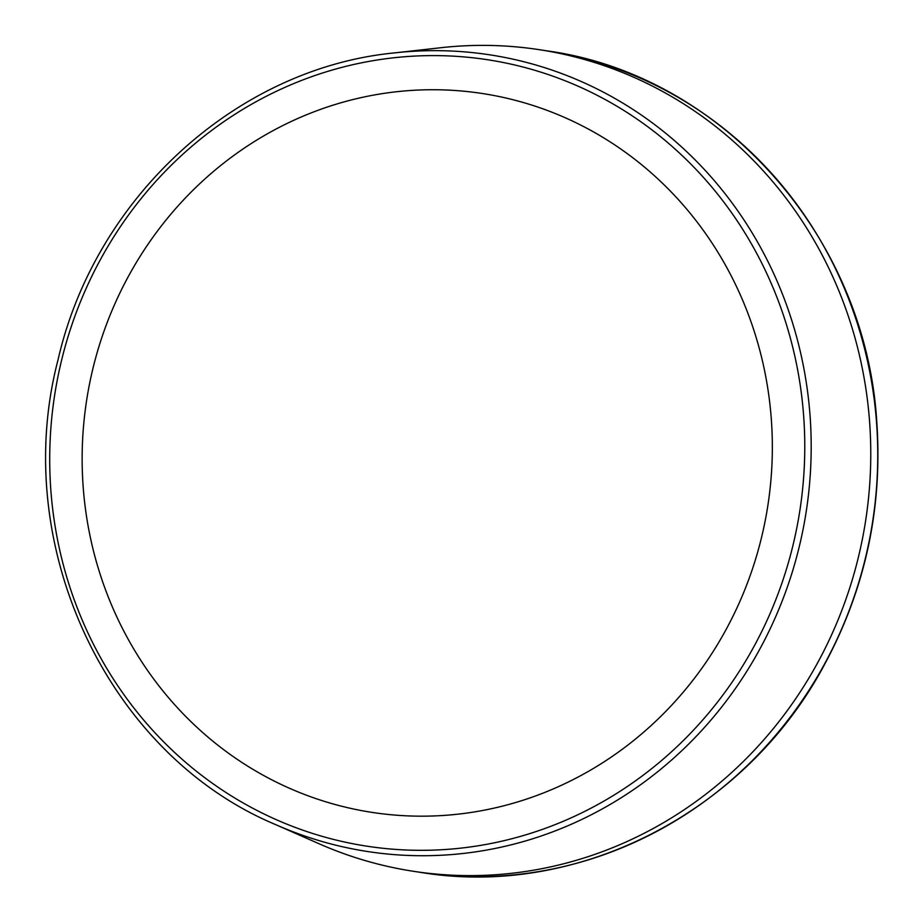 <?xml version="1.0" encoding="UTF-8"?>
<svg xmlns="http://www.w3.org/2000/svg" width="923" height="923" viewBox="0 0 923 923"><rect width="100%" height="100%" fill="white"/><g stroke="black" fill="none" stroke-linecap="round" stroke-linejoin="round"><path stroke-width="1.38" d="M83.162 486.733A363.65 344.648 -81.3 0 0 453.793 814.605A363.65 344.648 -81.3 0 0 771.316 419.192A363.65 344.648 -81.3 0 0 400.686 91.308A363.65 344.648 -81.3 0 0 83.162 486.733M276.104 824.804L318.966 843.714A415.592 393.89 -81.3 0 0 413.412 871.289A415.592 393.89 -81.3 0 0 865.716 520.168A415.592 393.89 -81.3 0 0 539.344 49.692A415.592 393.89 -81.3 0 0 440.975 47.708L394.409 52.911A403.005 381.949 -81.3 0 1 810.059 415.765A403.005 381.949 -81.3 0 1 276.104 824.804C107.414 754.541 9.426 545.47 58.045 359.797C95.046 197.384 236.542 68.221 394.409 52.911M803.656 416.019A397.825 377.046 98.7 0 1 264.197 814.063A397.825 377.046 98.7 0 1 213.871 128.793A397.825 377.046 98.7 0 1 803.656 416.019M876.585 422.965A415.592 393.89 98.7 0 1 420.392 872.362C577.671 898.725 746.222 811.975 824.585 664.41C865.151 589.139 882.573 508.688 876.85 423.069C866.27 237.049 721.936 74.417 546.324 50.765A415.592 393.89 98.7 0 1 876.585 422.965M413.412 871.289L420.392 872.362M539.344 49.692L546.324 50.765"/></g></svg>
